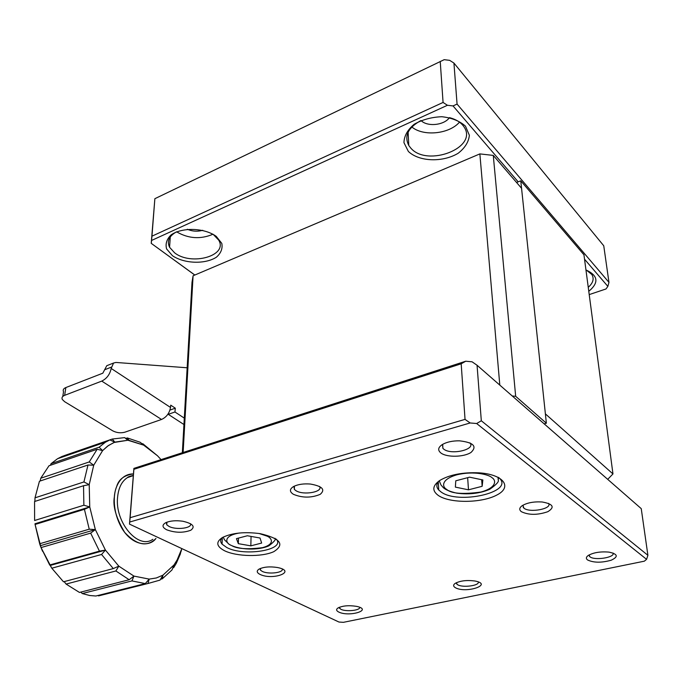<?xml version="1.0" encoding="UTF-8"?>
<svg xmlns="http://www.w3.org/2000/svg" width="682" height="682" viewBox="0 0 682 682"><rect width="100%" height="100%" fill="white"/><g stroke="black" fill="none" stroke-linecap="round" stroke-linejoin="round"><path stroke-width="1.02" d="M62.795 396.455L63.52 391.741C62.693 389.968 63.469 388.57 65.847 387.555L102.829 373.19L106.776 365.697L108.191 365.143M183.944 424.528L168.258 414.324L168.335 413.556M184.31 418.134L174.95 411.996L175.317 408.186L170.739 405.168L170.517 407.452L111.183 368.451C109.921 374.401 106.776 378.621 101.754 381.102L64.654 395.33L65.847 387.555M64.654 395.33C62.267 396.336 61.491 397.725 62.326 399.49L64.645 401.707L112.675 430.802C116.631 432.84 120.714 433.292 124.934 432.166L161.532 419.464C166.468 417.214 169.46 413.207 170.517 407.452M175.317 408.186L169.954 410.07M174.95 411.996L168.258 414.324M111.183 368.451L113.553 363.037L115.923 362.449L187.158 367.777M194.839 275.025L151.216 243.338L154.865 198.692L444.187 59.675L449.66 60.34L453.931 63.068L603.749 245.776L608.966 282.374L457.068 104.09L453.931 63.068M151.216 243.338L194.788 275.051M440.231 61.397L443.07 102.445L151.958 236.177L154.865 198.692M449.464 117.645C444.016 125.352 427.324 127.014 421.016 120.526M202.75 230.294C197.49 231.744 192.333 231.403 187.269 229.263M151.958 236.177L151.276 243.321M457.068 104.09L453.044 105.932L447.443 105.275L443.07 102.445M151.575 240.456L447.443 105.275M453.044 105.932L518.184 181.855M584.525 259.186L607.858 286.389L608.966 282.374M589.214 294.598L606 288.963L607.858 286.389M459.48 122.163C449.216 134.141 423.283 136.681 411.809 126.954M213.014 234.224C200.559 239.493 188.42 238.691 176.604 231.812M585.949 269.944C598.182 275.554 599.128 282.672 588.779 291.299M408.356 151.438L403.957 142.666C404.128 136.016 407.521 129.895 414.127 124.303C422.311 119.631 431.561 117.108 441.876 116.724C451.825 117.85 459.694 121.004 465.491 126.179L469.369 135.292C468.679 141.975 464.954 147.96 458.193 153.245C442.703 162.614 419.115 161.77 408.356 151.438M172.478 255.724L166.604 248.939C165.215 243.806 166.74 239.101 171.191 234.821C182.367 227.055 204.549 227.831 216.245 236.373L221.795 243.389C222.801 248.546 220.985 253.158 216.356 257.233C205.086 264.463 184.276 263.755 172.478 255.724M586.375 270.098L591.84 274.496C594.329 278.716 593.135 282.987 588.251 287.301M449.822 117.722C456.386 119.52 461.1 122.555 463.973 126.818C478.696 147.772 427.111 167.533 410.76 148.054L408.791 145.513C404.017 136.085 407.989 127.807 420.683 120.671M213.108 234.276L218.709 240.124C228.342 255.852 191.122 266.133 174.558 252.775L169.571 247.268C166.749 241.172 169.059 236.032 176.502 231.854M482.157 486.3L482.856 479.966L469.574 477.17L455.772 480.81L455.38 487.118L468.483 489.821L482.157 486.3L481.671 479.71M467.656 477.673L468.483 489.821M183.126 452.49L193.083 275.775L479.864 153.902L499.804 385.108M544.151 423.837L546.367 423.224L515.669 396.293L512.276 395.995M479.864 153.902L493.274 155.411L515.669 396.293M546.367 423.224L521.559 188.292L493.274 155.411M193.083 275.775L192 282.365L182.341 452.746M516.581 182.503L520.767 180.815L583.945 254.795L612.965 473.939L607.696 479.344M520.767 180.815L545.387 413.88L612.965 473.939M261.649 543.06L260.021 538.013L247.344 535.762L236.458 538.635L238.325 543.665L250.831 545.847L261.649 543.06M251.07 536.427L250.831 545.847M238.495 538.098L238.325 543.665M133.894 468.389L133.885 469.31L461.185 363.796L465.039 419.379L130.134 517.698L129.486 524.126L133.894 468.389L465.738 361.221L472.08 361.801L477.059 365.245L641.242 508.636L647.9 555.301L481.313 420.768L477.059 365.245M461.185 363.796L465.738 361.221M130.134 517.698L133.885 469.31M319.534 486.419C323.456 491.978 303.507 495.558 296.014 490.725L294.394 489.454L293.976 486.317M469.924 442.84C476.207 449.481 451.271 455.363 443.752 449.131L442.908 448.389L442.507 444.425M548.55 503.359C552.616 508.746 529.829 513.145 523.938 508.184L522.804 505.294M613.024 553.017C615.454 557.458 594.619 560.8 589.921 556.776L588.975 555.003M478.295 581.925C479.727 585.719 462.464 587.961 457.477 584.662L456.147 582.812M359.721 607.312C360.36 610.501 345.834 611.959 340.77 609.239L339.065 607.398M282.288 569.018C283.661 572.795 268.222 574.568 262.195 571.354L260.456 570.135L260.021 568.626M190.449 523.64C192.691 528.149 176.314 530.281 169.076 526.461L166.749 524.808L166.323 522.438M647.9 555.301L646.579 559.342L644.328 561.184L343.421 622.325L338.98 622.044L129.486 524.126M481.313 420.768L476.667 423.522L470.154 422.968L465.039 419.379M646.579 559.342L476.667 423.522M470.154 422.968L129.733 522.028M293.439 494.322C289.381 491.705 289.441 489.096 293.618 486.505C297.966 484.339 303.55 483.512 310.37 484.041C322.339 486.164 325.612 489.599 320.216 494.339C311.359 498.013 302.433 498.013 293.439 494.322M440.939 453.027C437.529 450.256 438.014 447.409 442.413 444.485C446.846 441.987 452.516 440.76 459.429 440.819C473.521 442.473 477.374 446.352 471.006 452.447C463.751 457.221 446.881 457.537 440.939 453.027M521.38 511.696C519.062 509.863 519.258 507.911 521.969 505.831C526.956 502.77 533.665 501.483 542.113 501.978C553.136 503.947 555.046 507.195 547.825 511.696C537.587 515.2 528.772 515.2 521.38 511.696M587.577 559.965C585.906 558.677 585.991 557.271 587.85 555.753C592.99 552.591 600.041 551.38 608.992 552.113C617.841 554.048 618.565 556.751 611.166 560.229C601.49 562.906 593.63 562.812 587.577 559.965M455.303 587.654C453.215 586.367 453.095 585.003 454.945 583.536C459.77 580.817 466.343 579.956 474.655 580.962C493.964 584.397 465.942 593.86 455.303 587.654M338.741 612.044C336.294 610.791 335.979 609.478 337.786 608.097C342.424 605.718 348.681 605.139 356.575 606.366C373.284 609.887 349.397 617.312 338.741 612.044M260.004 574.406C256.739 572.701 256.381 570.962 258.938 569.189C263.55 566.895 269.697 566.333 277.386 567.501C297.318 571.371 273.03 580.766 260.004 574.406M166.698 529.795C162.163 527.374 161.83 525.012 165.692 522.727C170.116 520.775 175.82 520.272 182.802 521.236C192.946 523.606 195.598 526.606 190.764 530.255C183.202 533.034 175.18 532.881 166.698 529.795M224.514 550.732C236.577 556.691 261.914 557.168 273.772 551.67C285.059 544.509 280.532 538.499 260.192 533.656C244.633 531.61 232.093 532.872 222.571 537.45C215.64 541.926 216.288 546.359 224.514 550.732M438.321 495.464C449.813 503.469 481.483 503.273 496.794 495.055C512.838 486.999 503.555 474.314 478.866 472.831C462.677 472.174 449.677 474.698 439.864 480.401C432.379 485.686 431.859 490.708 438.321 495.464M276.287 539.112C286.048 550.016 244.139 556.862 226.808 547.535L222.085 544.168C220.26 542.011 220.252 539.871 222.042 537.757M498.926 477.698L499.633 478.389C513.955 492.489 457.733 504.825 440.93 491.858L438.739 490C436.216 487.178 436.241 484.22 438.79 481.125M162.299 578.813L162.972 575.148L160.04 580.092L147.943 583.511L149.196 579.103L145.3 583.596L95.872 596.008L89.692 595.505L82.275 593.562L131.924 580.919L133.953 576.102L129.162 579.734L115.88 570.962L118.813 566.145L113.28 568.592L101.567 554.475L105.429 550.093L99.436 551.133L90.655 533.128L95.352 529.599L89.24 529.189L84.415 509.318L89.743 506.931L83.877 505.226L83.528 485.737L89.214 484.655L83.92 481.952L87.995 465.005L93.724 465.218L89.248 461.936L97.159 449.259L102.615 450.606L99.103 447.204L105.437 442.2L109.87 439.933L114.815 442.124L112.274 439.038L124.601 437.622L128.966 440.342L127.321 437.938L140.168 442.251L143.655 445.133L142.751 443.675L157.525 455.789L161.054 459.625L157.525 455.789L143.655 445.133L142.751 443.675L142.146 443.88L142.751 443.675L157.525 455.789L143.655 445.133L128.966 440.342L127.321 437.938L125.693 438.492L127.321 437.938L140.168 442.251L143.655 445.133L127.892 440.248L128.966 440.342L124.601 437.622L112.274 439.038L64.577 455.516L63.997 456.497L64.577 455.516L112.274 439.038L114.815 442.124L127.892 440.248L124.601 437.622L127.892 440.248L113.868 442.507L107.517 446.164L102.615 450.606L99.103 447.204L51.022 463.7L57.561 458.713L62.105 456.428L109.87 439.933L114.815 442.124L108.387 445.542L102.615 450.606L93.724 465.218L89.248 461.936L40.749 478.227L49.01 465.746L97.159 449.259L102.615 450.606L93.724 465.218L89.214 484.655L83.92 481.952L35.012 497.826L39.437 481.245L87.995 465.005L93.724 465.218L89.214 484.655L89.743 506.931L34.995 523.776L35.08 524.475L84.415 509.318L89.743 506.931L83.877 505.226L34.603 520.494L34.56 501.517L83.528 485.737L89.214 484.655L89.743 506.931L34.995 523.776L35.08 524.475L84.415 509.318L89.24 529.189L39.667 543.759L35.08 524.475L41.039 547.578L90.655 533.128L95.352 529.599L89.743 506.931L95.352 529.599L40.306 545.702L42.54 551.269L40.306 545.702L41.039 547.578L90.655 533.128L99.436 551.133L49.684 564.986L41.039 547.578L51.798 568.208L101.567 554.475L105.429 550.093L95.352 529.599L89.24 529.189L39.667 543.759L40.306 545.702L95.352 529.599L105.429 550.093L50.212 565.446L51.798 568.208L101.567 554.475L113.28 568.592L63.494 581.797L51.798 568.208L63.494 581.797L113.28 568.592L118.813 566.145L105.429 550.093L99.436 551.133L49.684 564.986L50.212 565.446L105.429 550.093L118.813 566.145L133.953 576.102L129.162 579.734L79.479 592.445L66.094 584.073L115.88 570.962L118.813 566.145L133.953 576.102L149.196 579.103L145.3 583.596L131.924 580.919L133.953 576.102L149.196 579.103L156.349 577.969L162.972 575.148L160.04 580.092L147.943 583.511L149.196 579.103L156.349 577.969L162.972 575.148L174.012 564.926L172.009 569.922L162.299 578.813L162.972 575.148L174.012 564.926L172.009 569.922L162.299 578.813L160.543 579.257L162.299 578.813M173.688 567.62L174.012 564.926L177.15 559.905L174.012 564.926L173.688 567.62L176.34 563.247L173.688 567.62L172.853 567.833L173.688 567.62M180.21 554.33L176.34 563.247L180.21 554.33L181.412 549.666L177.15 559.905L176.34 563.247L181.412 549.666L180.21 554.33M181.182 551.261L181.744 548.55L181.182 551.261M98.566 595.889L147.943 583.511L98.566 595.889L97.969 595.48L98.566 595.889M51.022 463.7L50.442 465.252L51.022 463.7L57.561 458.713L62.105 456.428L109.87 439.933L105.437 442.2L99.103 447.204L51.022 463.7M40.749 478.227L40.212 480.981L40.749 478.227L49.01 465.746L97.159 449.259L89.248 461.936L40.749 478.227M35.012 497.826L34.876 501.415L35.012 497.826L39.437 481.245L87.995 465.005L83.92 481.952L35.012 497.826M34.603 520.494L34.56 501.517L83.528 485.737L83.877 505.226L34.603 520.494M64.185 581.618L66.094 584.073L115.88 570.962L129.162 579.734L79.479 592.445L66.094 584.073L64.185 581.618M80.766 592.121L82.275 593.562L131.924 580.919L145.3 583.596L95.872 596.008L89.692 595.505L82.275 593.562L80.766 592.121M104.568 369.789L111.362 367.138M101.754 381.102L161.532 419.464M498.065 477.247L498.244 480.051C499.164 481.552 496.351 484.621 489.804 489.267C480.026 493.47 468.986 494.765 456.684 493.146C449.506 491.432 444.979 489.523 443.095 487.4L440.998 484.996L439.276 480.793M498.397 477.417L498.269 479.744M446.676 489.386C442.243 487.059 440.495 479.557 456.821 474.817C473.973 470.597 489.173 474.732 491.884 477.613C496.3 480.094 496.982 487.656 480.861 492.054C462.626 494.501 451.228 493.615 446.676 489.386M274.914 538.269C276.415 539.01 274.437 541.517 268.981 545.771C258.998 550.502 238.922 550.229 228.99 544.202L224.489 539.803L223.236 537.092M259.024 533.477L267.139 536.154C271.905 538.141 275.213 544.168 262.544 547.655C247.302 549.581 236.935 548.848 231.437 545.464C225.742 543.631 222.332 535.805 239.587 532.992M133.331 473.93C124.226 475.166 118.668 479.395 116.639 486.616C113.536 493.563 111.822 511.389 122.376 529.079C133.536 546.887 150.424 546.572 155.948 538.448C147.227 547.314 136.809 545.302 124.678 532.395C116.093 517.953 112.649 506.095 114.354 496.846C114.798 488.082 120.023 473.76 133.331 473.93M133.186 475.644L127.372 477.647C121.805 481.279 118.549 487.758 117.602 497.084C114.636 522.301 138.284 549.914 152.853 539.3C138.284 549.914 114.636 522.301 117.602 497.084C118.549 487.749 121.814 481.27 127.389 477.639L133.186 475.644M113.553 363.037L106.776 365.697M408.117 132.223L408.791 145.513M170.287 236.884L169.571 247.268M294.411 486.104L294.394 489.454M442.669 444.332L442.908 448.389M523.103 505.123L523.341 507.655M589.291 554.833L589.47 556.384M456.505 582.641L456.582 583.971M339.431 607.244L339.448 608.318M260.498 568.421L260.456 570.135M166.902 522.199L166.749 524.808M222.332 537.587L222.085 544.168M438.279 481.773L438.739 490M57.561 458.713L105.437 442.2L57.561 458.713M133.203 475.397C129.844 476.164 127.909 476.914 127.389 477.639C127.858 476.931 129.802 476.181 133.203 475.397"/></g></svg>
